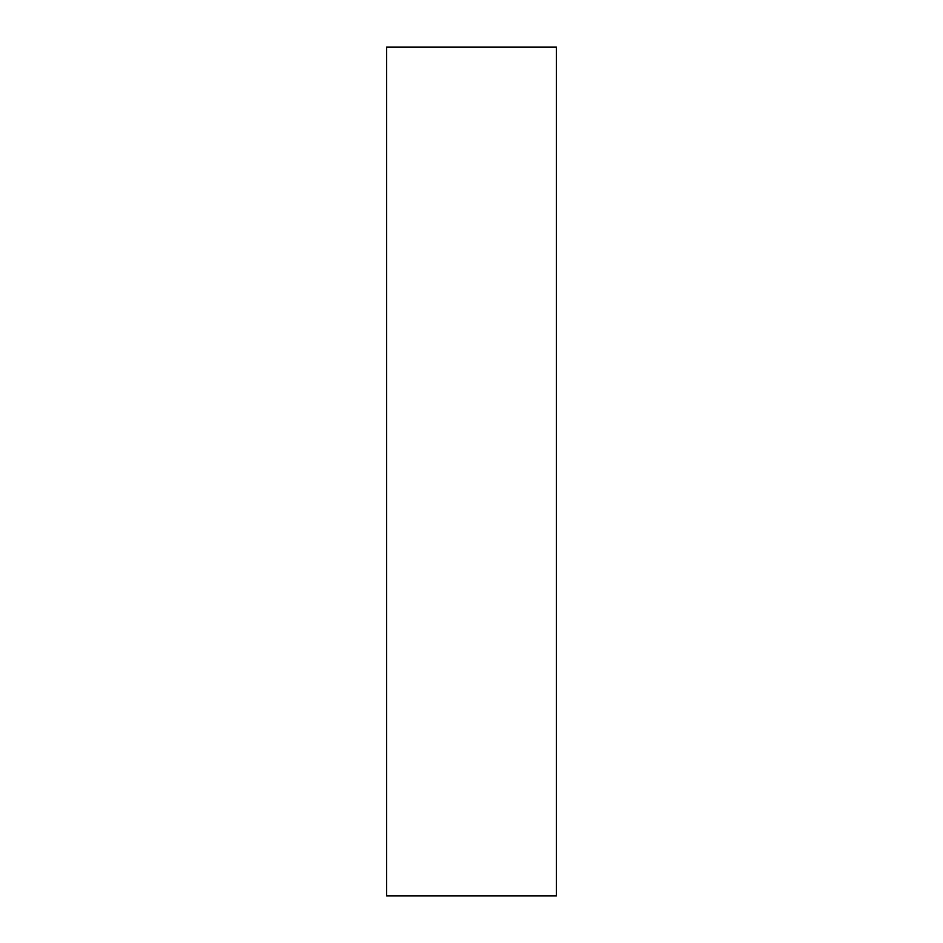<?xml version="1.0" encoding="UTF-8"?>
<svg xmlns="http://www.w3.org/2000/svg" width="943" height="943" viewBox="0 0 943 943"><rect width="100%" height="100%" fill="white"/><g stroke="black" fill="none" stroke-linecap="round" stroke-linejoin="round"><path stroke-width="1.41" d="M556.37 47.15L556.37 895.85L386.63 895.85L386.63 47.15L556.37 47.15"/></g></svg>
